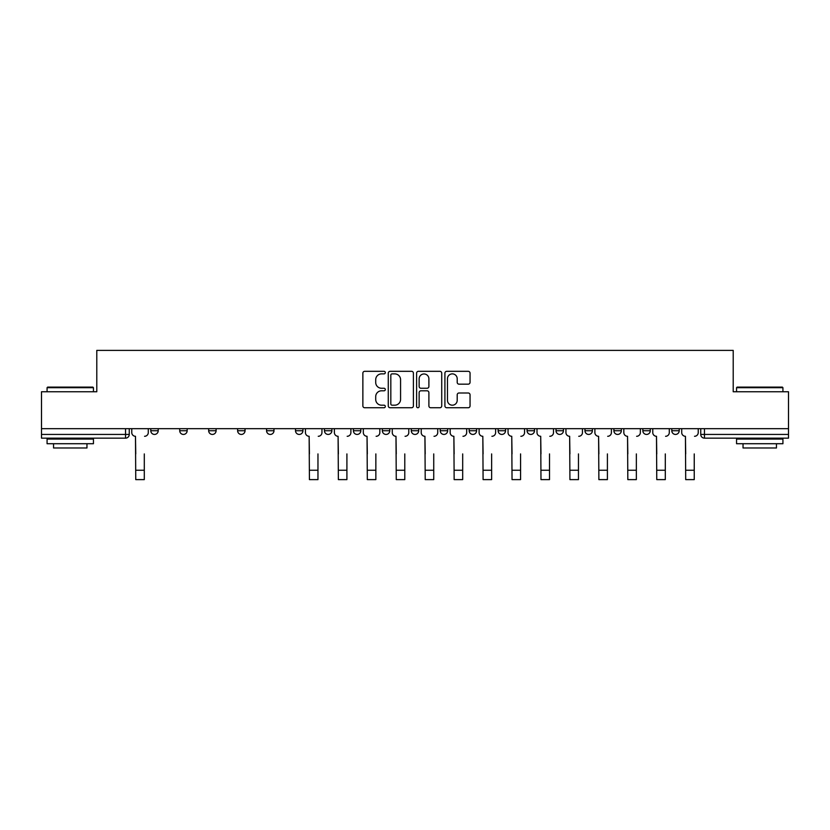 <?xml version="1.0" encoding="UTF-8"?>
<svg xmlns="http://www.w3.org/2000/svg" width="830" height="830" viewBox="0 0 830 830"><rect width="100%" height="100%" fill="white"/><g stroke="black" fill="none" stroke-linecap="round" stroke-linejoin="round"><path stroke-width="1.25" d="M385.317 372.597A1.276 1.276 0 0 0 384.041 371.321L364.692 371.321A1.826 1.826 0 0 0 362.866 373.147L362.866 405.922A1.826 1.826 0 0 0 364.692 407.748L384.041 407.748A1.276 1.276 0 0 0 385.317 406.472A1.276 1.276 0 0 0 384.041 405.196L381.53 405.196A5.831 5.831 0 0 1 375.71 399.365L375.71 396.636A5.831 5.831 0 0 1 381.53 390.806L384.041 390.806A1.276 1.276 0 0 0 385.317 389.529A1.276 1.276 0 0 0 384.041 388.264L381.53 388.264A5.831 5.831 0 0 1 375.71 382.433L375.71 379.704A5.831 5.831 0 0 1 381.53 373.874L384.041 373.874A1.276 1.276 0 0 0 385.317 372.597M642.845 428.685L642.845 430.729L650.274 430.729A3.714 3.714 0 0 1 646.56 434.432A3.714 3.714 0 0 1 642.845 430.729L642.845 428.685M613.899 428.685L613.899 430.729L621.328 430.729A3.714 3.714 0 0 1 617.613 434.432A3.714 3.714 0 0 1 613.899 430.729L613.899 428.685M469.178 428.685L469.178 430.729L476.596 430.729A3.714 3.714 0 0 1 472.893 434.432A3.714 3.714 0 0 1 469.178 430.729L469.178 428.685M382.339 428.685L382.339 430.729L389.768 430.729A3.714 3.714 0 0 1 386.054 434.432A3.714 3.714 0 0 1 382.339 430.729L382.339 428.685M324.457 428.685L324.457 430.729L331.876 430.729A3.714 3.714 0 0 1 328.161 434.432A3.714 3.714 0 0 1 324.457 430.729L324.457 428.685M295.511 428.685L295.511 430.729L302.929 430.729A3.714 3.714 0 0 1 299.225 434.432A3.714 3.714 0 0 1 295.511 430.729L295.511 428.685M237.619 430.729L237.619 428.685L237.619 430.729A3.714 3.714 0 0 0 241.333 434.432A3.714 3.714 0 0 1 237.619 430.729L245.037 430.729A3.714 3.714 0 0 1 241.333 434.432M179.726 430.729L179.726 428.685L179.726 430.729A3.714 3.714 0 0 0 183.44 434.432A3.714 3.714 0 0 1 179.726 430.729L187.155 430.729A3.714 3.714 0 0 1 183.44 434.432A3.714 3.714 0 0 0 187.155 430.729L187.155 428.685L187.155 430.729M468.224 384.166A1.826 1.826 0 0 0 470.05 382.339L470.05 373.147A1.826 1.826 0 0 0 468.224 371.321L446.737 371.321A1.826 1.826 0 0 0 444.911 373.147L444.911 405.922A1.826 1.826 0 0 0 446.737 407.748L468.224 407.748A1.826 1.826 0 0 0 470.05 405.922L470.05 394.821A1.826 1.826 0 0 0 468.224 392.995L459.032 392.995A1.826 1.826 0 0 0 457.206 394.821L457.206 400.33A4.876 4.876 0 0 1 452.34 405.196A4.876 4.876 0 0 1 447.463 400.33L447.463 378.739A4.876 4.876 0 0 1 452.34 373.874A4.876 4.876 0 0 1 457.206 378.739L457.206 382.339A1.826 1.826 0 0 0 459.032 384.166L468.224 384.166M41.5 428.685L41.5 391.76L96.788 391.76L96.788 350.385L733.212 350.385L733.212 391.76L788.5 391.76L788.5 428.685L41.5 428.685L41.5 434.432L129.262 434.432L129.262 428.685L129.262 434.432A3.714 3.714 0 0 1 125.548 438.147L41.5 438.147L41.5 434.432M413.402 373.147A1.826 1.826 0 0 0 411.587 371.321L390.09 371.321A1.826 1.826 0 0 0 388.274 373.147L388.274 405.922A1.826 1.826 0 0 0 390.09 407.748L411.587 407.748A1.826 1.826 0 0 0 413.402 405.922L413.402 373.147M418.413 371.321L439.91 371.321A1.826 1.826 0 0 1 441.726 373.147L441.726 405.922A1.826 1.826 0 0 1 439.91 407.748L430.708 407.748A1.826 1.826 0 0 1 428.892 405.922L428.892 392.632A1.826 1.826 0 0 0 427.066 390.806L420.966 390.806A1.826 1.826 0 0 0 419.14 392.632L419.14 406.472A1.276 1.276 0 0 1 417.864 407.748A1.276 1.276 0 0 1 416.598 406.472L416.598 373.147A1.826 1.826 0 0 1 418.413 371.321M700.738 428.685L700.738 434.432L788.5 434.432L788.5 438.147L704.452 438.147A3.714 3.714 0 0 1 700.738 434.432M788.5 428.685L788.5 434.432M679.21 430.729L679.21 428.685L679.21 430.729A3.714 3.714 0 0 1 675.506 434.432A3.714 3.714 0 0 1 671.792 430.729L679.21 430.729A3.714 3.714 0 0 1 675.506 434.432M671.792 428.685L671.792 430.729M650.274 428.685L650.274 430.729M621.328 428.685L621.328 430.729M592.381 428.685L592.381 430.729A3.714 3.714 0 0 1 588.667 434.432A3.714 3.714 0 0 1 584.963 430.729L592.381 430.729M584.963 428.685L584.963 430.729M563.435 428.685L563.435 430.729A3.714 3.714 0 0 1 559.721 434.432A3.714 3.714 0 0 1 556.017 430.729L563.435 430.729A3.714 3.714 0 0 1 559.721 434.432M556.017 428.685L556.017 430.729M534.489 428.685L534.489 430.729A3.714 3.714 0 0 1 530.775 434.432A3.714 3.714 0 0 1 527.071 430.729L534.489 430.729M527.071 428.685L527.071 430.729M505.543 428.685L505.543 430.729A3.714 3.714 0 0 1 501.839 434.432A3.714 3.714 0 0 1 498.125 430.729A3.714 3.714 0 0 0 501.839 434.432M498.125 428.685L498.125 430.729L505.543 430.729M476.596 428.685L476.596 430.729A3.714 3.714 0 0 1 472.893 434.432M447.661 428.685L447.661 430.729A3.714 3.714 0 0 1 443.946 434.432A3.714 3.714 0 0 1 440.232 430.729L447.661 430.729M440.232 428.685L440.232 430.729M418.714 428.685L418.714 430.729A3.714 3.714 0 0 1 415 434.432A3.714 3.714 0 0 1 411.286 430.729L418.714 430.729L418.714 428.685M411.286 428.685L411.286 430.729M389.768 428.685L389.768 430.729M360.822 428.685L360.822 430.729A3.714 3.714 0 0 1 357.108 434.432A3.714 3.714 0 0 1 353.404 430.729L360.822 430.729L360.822 428.685M353.404 428.685L353.404 430.729M331.876 430.729L331.876 428.685L331.876 430.729A3.714 3.714 0 0 1 328.161 434.432M302.929 430.729L302.929 428.685L302.929 430.729A3.714 3.714 0 0 1 299.225 434.432M273.983 428.685L273.983 430.729A3.714 3.714 0 0 1 270.279 434.432A3.714 3.714 0 0 1 266.565 430.729A3.714 3.714 0 0 0 270.279 434.432A3.714 3.714 0 0 0 273.983 430.729L273.983 428.685M266.565 428.685L266.565 430.729L273.983 430.729M245.037 428.685L245.037 430.729M216.101 428.685L216.101 430.729A3.714 3.714 0 0 1 212.387 434.432A3.714 3.714 0 0 1 208.672 430.729L216.101 430.729M208.672 428.685L208.672 430.729M158.208 428.685L158.208 430.729A3.714 3.714 0 0 1 154.494 434.432A3.714 3.714 0 0 1 150.79 430.729A3.714 3.714 0 0 0 154.494 434.432A3.714 3.714 0 0 0 158.208 430.729L158.208 428.685M150.79 428.685L150.79 430.729L158.208 430.729M392.102 373.874A1.276 1.276 0 0 0 390.826 375.15L390.826 403.92A1.276 1.276 0 0 0 392.102 405.196L394.738 405.196A5.831 5.831 0 0 0 400.568 399.365L400.568 379.704A5.831 5.831 0 0 0 394.738 373.874L392.102 373.874M428.892 378.833A4.876 4.876 0 0 0 424.016 373.967A4.876 4.876 0 0 0 419.14 378.833L419.14 386.438A1.826 1.826 0 0 0 420.966 388.264L427.066 388.264A1.826 1.826 0 0 0 428.892 386.438L428.892 378.833M131.763 432.575L131.763 428.685L131.763 432.575A3.714 3.714 0 0 0 135.477 436.29L135.757 453.917M135.477 436.29L135.757 479.615L144.296 479.615L144.296 453.917M148.28 432.575L148.28 428.685L148.28 432.575A3.714 3.714 0 0 1 144.565 436.29M47.071 387.683L47.621 387.122L92.898 387.122L93.448 387.683L47.071 387.683L47.071 391.76M93.448 443.718L47.071 443.718L47.071 439.07L93.448 439.07L93.448 443.718M86.963 443.718L86.963 447.982L53.556 447.982L53.556 443.718M736.552 387.683L737.102 387.122L782.379 387.122L782.929 387.683L736.552 387.683L736.552 391.76M782.929 443.718L736.552 443.718L736.552 439.07L782.929 439.07L782.929 443.718M776.444 443.718L776.444 447.982L743.037 447.982L743.037 443.718M305.44 432.575L305.44 428.685L305.44 432.575A3.714 3.714 0 0 0 309.144 436.29L309.424 453.917M309.144 436.29L309.424 479.615L317.963 479.615L317.963 453.917M321.947 432.575L321.947 428.685L321.947 432.575A3.714 3.714 0 0 1 318.243 436.29M334.386 432.575L334.386 428.685L334.386 432.575A3.714 3.714 0 0 0 338.09 436.29L338.37 453.917M338.09 436.29L338.37 479.615L346.909 479.615L346.909 453.917M350.893 432.575L350.893 428.685L350.893 432.575A3.714 3.714 0 0 1 347.179 436.29M363.322 432.575L363.322 428.685L363.322 432.575A3.714 3.714 0 0 0 367.036 436.29L367.317 453.917M367.036 436.29L367.317 479.615L375.855 479.615L375.855 453.917M379.839 432.575L379.839 428.685L379.839 432.575A3.714 3.714 0 0 1 376.125 436.29M392.268 432.575L392.268 428.685L392.268 432.575A3.714 3.714 0 0 0 395.983 436.29L396.263 453.917M395.983 436.29L396.263 479.615L404.791 479.615L404.791 453.917M408.785 432.575L408.785 428.685L408.785 432.575A3.714 3.714 0 0 1 405.071 436.29M421.215 432.575L421.215 428.685L421.215 432.575A3.714 3.714 0 0 0 424.929 436.29L425.209 453.917M424.929 436.29L425.209 479.615L433.737 479.615L433.737 453.917M437.732 432.575L437.732 428.685L437.732 432.575A3.714 3.714 0 0 1 434.017 436.29M450.161 432.575L450.161 428.685L450.161 432.575A3.714 3.714 0 0 0 453.875 436.29L454.145 453.917M453.875 436.29L454.145 479.615L462.684 479.615L462.684 453.917M466.678 432.575L466.678 428.685L466.678 432.575A3.714 3.714 0 0 1 462.964 436.29M479.107 432.575L479.107 428.685L479.107 432.575A3.714 3.714 0 0 0 482.821 436.29L483.091 453.917M482.821 436.29L483.091 479.615L491.63 479.615L491.63 453.917M495.614 432.575L495.614 428.685L495.614 432.575A3.714 3.714 0 0 1 491.91 436.29M508.053 432.575L508.053 428.685L508.053 432.575A3.714 3.714 0 0 0 511.757 436.29L512.037 453.917M511.757 436.29L512.037 479.615L520.576 479.615L520.576 453.917M524.56 432.575L524.56 428.685L524.56 432.575A3.714 3.714 0 0 1 520.856 436.29M537 432.575L537 428.685L537 432.575A3.714 3.714 0 0 0 540.703 436.29L540.984 453.917M540.703 436.29L540.984 479.615L549.522 479.615L549.522 453.917M553.506 432.575L553.506 428.685L553.506 432.575A3.714 3.714 0 0 1 549.802 436.29M565.936 432.575L565.936 428.685L565.936 432.575A3.714 3.714 0 0 0 569.65 436.29L569.93 453.917M569.65 436.29L569.93 479.615L578.468 479.615L578.468 453.917M582.452 432.575L582.452 428.685L582.452 432.575A3.714 3.714 0 0 1 578.738 436.29M594.882 432.575L594.882 428.685L594.882 432.575A3.714 3.714 0 0 0 598.596 436.29L598.876 453.917M598.596 436.29L598.876 479.615L607.404 479.615L607.404 453.917M611.399 432.575L611.399 428.685L611.399 432.575A3.714 3.714 0 0 1 607.685 436.29M623.828 432.575L623.828 428.685L623.828 432.575A3.714 3.714 0 0 0 627.542 436.29L627.822 453.917M627.542 436.29L627.822 479.615L636.351 479.615L636.351 453.917M640.345 432.575L640.345 428.685L640.345 432.575A3.714 3.714 0 0 1 636.631 436.29M652.774 432.575L652.774 428.685L652.774 432.575A3.714 3.714 0 0 0 656.489 436.29L656.769 453.917M656.489 436.29L656.769 479.615L665.297 479.615L665.297 453.917M669.291 432.575L669.291 428.685L669.291 432.575A3.714 3.714 0 0 1 665.577 436.29M681.721 432.575L681.721 428.685L681.721 432.575A3.714 3.714 0 0 0 685.435 436.29L685.705 453.917M685.435 436.29L685.705 479.615L694.243 479.615L694.243 453.917M698.238 432.575L698.238 428.685L698.238 432.575A3.714 3.714 0 0 1 694.523 436.29M125.548 428.685L125.548 438.147M704.452 428.685L704.452 438.147M144.296 470.247L135.757 470.247M317.963 470.247L309.424 470.247M346.909 470.247L338.37 470.247M375.855 470.247L367.317 470.247M404.791 470.247L396.263 470.247M433.737 470.247L425.209 470.247M462.684 470.247L454.145 470.247M491.63 470.247L483.091 470.247M520.576 470.247L512.037 470.247M549.522 470.247L540.984 470.247M578.468 470.247L569.93 470.247M607.404 470.247L598.876 470.247M636.351 470.247L627.822 470.247M665.297 470.247L656.769 470.247M694.243 470.247L685.705 470.247M93.448 391.76L93.448 387.683M82.876 439.07L82.876 438.147M57.644 439.07L57.644 438.147M782.929 391.76L782.929 387.683M772.357 439.07L772.357 438.147M747.125 439.07L747.125 438.147"/></g></svg>
